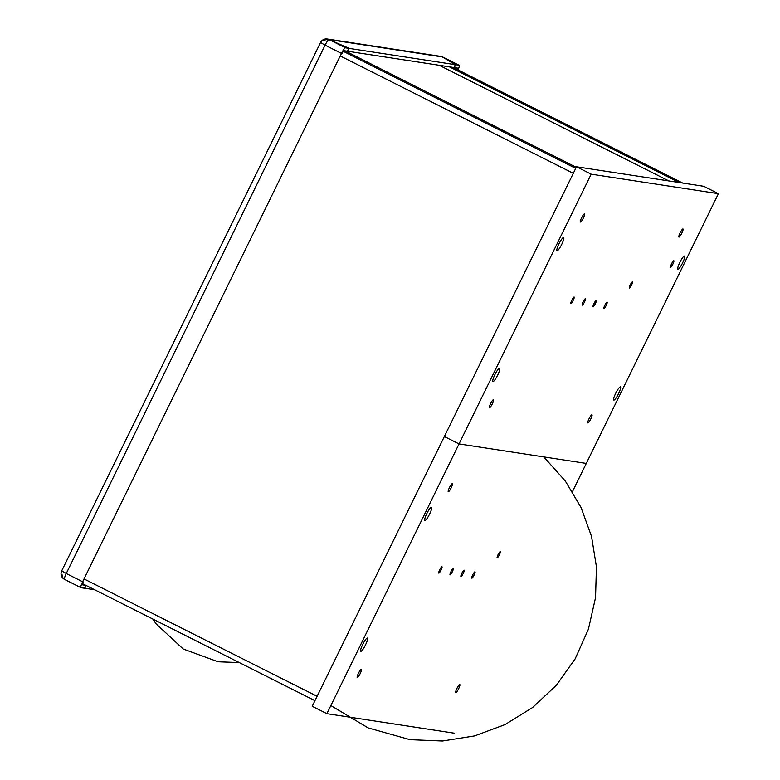 <?xml version="1.0" encoding="UTF-8"?>
<svg xmlns="http://www.w3.org/2000/svg" width="780" height="780" viewBox="0 0 780 780"><rect width="100%" height="100%" fill="white"/><g stroke="black" fill="none" stroke-linecap="round" stroke-linejoin="round"><path stroke-width="1.17" d="M591.182 174.164L718.429 193.664L586.287 463.418L459.04 443.918L591.182 174.164L576.508 166.774L703.755 186.274L718.429 193.664M454.135 733.161L326.888 713.671L312.215 706.28L444.356 436.527L459.04 443.918L586.287 463.418L572.452 491.654M326.888 713.671L459.04 443.918L444.356 436.527L576.508 166.774M561.736 244.345A7.391 1.355 -63.3 0 1 557.008 250.731A7.391 1.355 -63.3 0 1 559.124 243.526A7.391 1.355 -63.3 0 1 563.657 237.53A7.391 1.355 -63.3 0 1 561.736 244.345M497.659 375.141A7.391 1.355 -63.3 0 1 492.931 381.527A7.391 1.355 -63.3 0 1 495.046 374.322A7.391 1.355 -63.3 0 1 499.58 368.335A7.391 1.355 -63.3 0 1 497.659 375.141M618.54 393.666A7.391 1.355 -63.3 0 1 613.811 400.052A7.391 1.355 -63.3 0 1 615.927 392.847A7.391 1.355 -63.3 0 1 620.461 386.851A7.391 1.355 -63.3 0 1 618.54 393.666M682.617 262.87A7.391 1.355 -63.3 0 1 677.888 269.256A7.391 1.355 -63.3 0 1 680.004 262.041A7.391 1.355 -63.3 0 1 684.538 256.055A7.391 1.355 -63.3 0 1 682.617 262.87M672.916 264.02A3.559 0.653 -63.3 0 1 670.634 267.101A3.559 0.653 -63.3 0 1 671.648 263.63A3.559 0.653 -63.3 0 1 673.842 260.735A3.559 0.653 -63.3 0 1 672.916 264.02M573.212 300.3A3.559 0.653 -63.3 0 1 570.931 303.381A3.559 0.653 -63.3 0 1 571.954 299.9A3.559 0.653 -63.3 0 1 574.139 297.014A3.559 0.653 -63.3 0 1 573.212 300.3M584.474 302.026A3.559 0.653 -63.3 0 1 582.192 305.107A3.559 0.653 -63.3 0 1 583.216 301.626A3.559 0.653 -63.3 0 1 585.4 298.74A3.559 0.653 -63.3 0 1 584.474 302.026M595.364 303.693A3.559 0.653 -63.3 0 1 593.083 306.774A3.559 0.653 -63.3 0 1 594.106 303.303A3.559 0.653 -63.3 0 1 596.291 300.417A3.559 0.653 -63.3 0 1 595.364 303.693M606.216 305.36A3.559 0.653 -63.3 0 1 603.944 308.431A3.559 0.653 -63.3 0 1 604.958 304.96A3.559 0.653 -63.3 0 1 607.142 302.075A3.559 0.653 -63.3 0 1 606.216 305.36M631.517 285.07A3.393 0.624 -63.3 0 1 629.343 288.005A3.393 0.624 -63.3 0 1 630.318 284.69A3.393 0.624 -63.3 0 1 632.395 281.941A3.393 0.624 -63.3 0 1 631.517 285.07M583.333 218.078A4.543 0.839 -63.3 0 1 580.417 222.007A4.543 0.839 -63.3 0 1 581.714 217.571A4.543 0.839 -63.3 0 1 584.512 213.886A4.543 0.839 -63.3 0 1 583.333 218.078M492.287 403.904A4.543 0.839 -63.3 0 1 489.382 407.833A4.543 0.839 -63.3 0 1 490.678 403.397A4.543 0.839 -63.3 0 1 493.467 399.711A4.543 0.839 -63.3 0 1 492.287 403.904M590.782 418.997A4.543 0.839 -63.3 0 1 587.867 422.926A4.543 0.839 -63.3 0 1 589.173 418.49A4.543 0.839 -63.3 0 1 591.962 414.804A4.543 0.839 -63.3 0 1 590.782 418.997M681.817 233.161A4.543 0.839 -63.3 0 1 678.902 237.091A4.543 0.839 -63.3 0 1 680.209 232.655A4.543 0.839 -63.3 0 1 682.997 228.969A4.543 0.839 -63.3 0 1 681.817 233.161M429.585 514.098A7.391 1.355 -63.3 0 1 424.856 520.484A7.391 1.355 -63.3 0 1 426.972 513.269A7.391 1.355 -63.3 0 1 431.506 507.283A7.391 1.355 -63.3 0 1 429.585 514.098M365.508 644.894A7.391 1.355 -63.3 0 1 360.779 651.28A7.391 1.355 -63.3 0 1 362.895 644.075A7.391 1.355 -63.3 0 1 367.429 638.079A7.391 1.355 -63.3 0 1 365.508 644.894M441.061 570.053A3.559 0.653 -63.3 0 1 438.789 573.125A3.559 0.653 -63.3 0 1 439.803 569.654A3.559 0.653 -63.3 0 1 441.987 566.767A3.559 0.653 -63.3 0 1 441.061 570.053M452.322 571.779A3.559 0.653 -63.3 0 1 450.05 574.85A3.559 0.653 -63.3 0 1 451.064 571.379A3.559 0.653 -63.3 0 1 453.248 568.493A3.559 0.653 -63.3 0 1 452.322 571.779M463.213 573.446A3.559 0.653 -63.3 0 1 460.941 576.527A3.559 0.653 -63.3 0 1 461.955 573.047A3.559 0.653 -63.3 0 1 464.139 570.16A3.559 0.653 -63.3 0 1 463.213 573.446M474.074 575.114A3.559 0.653 -63.3 0 1 471.793 578.185A3.559 0.653 -63.3 0 1 472.807 574.714A3.559 0.653 -63.3 0 1 474.991 571.828A3.559 0.653 -63.3 0 1 474.074 575.114M499.366 554.824A3.393 0.624 -63.3 0 1 497.191 557.749A3.393 0.624 -63.3 0 1 498.166 554.443A3.393 0.624 -63.3 0 1 500.243 551.694A3.393 0.624 -63.3 0 1 499.366 554.824M451.181 487.822A4.543 0.839 -63.3 0 1 448.266 491.751A4.543 0.839 -63.3 0 1 449.572 487.315A4.543 0.839 -63.3 0 1 452.361 483.629A4.543 0.839 -63.3 0 1 451.181 487.822M360.145 673.657A4.543 0.839 -63.3 0 1 357.23 677.586A4.543 0.839 -63.3 0 1 358.537 673.15A4.543 0.839 -63.3 0 1 361.325 669.454A4.543 0.839 -63.3 0 1 360.145 673.657M458.63 688.74A4.543 0.839 -63.3 0 1 455.725 692.669A4.543 0.839 -63.3 0 1 457.022 688.233A4.543 0.839 -63.3 0 1 459.81 684.548A4.543 0.839 -63.3 0 1 458.63 688.74M344.984 50.837L576.254 167.291M342.089 53.479A3.198 0.585 -63.3 0 1 344.097 50.7L347.471 51.217L348.875 48.35L345.511 47.834A6.415 1.18 116.7 0 0 341.465 53.41L82.631 581.753A6.415 1.18 116.7 0 0 80.964 587.681A6.415 1.18 116.7 0 0 81.032 587.701L84.406 588.217L85.81 585.351L82.427 583.859M84.445 588.13L94.721 589.797M82.427 584.834A3.198 0.585 -63.3 0 1 82.397 584.825L85.81 585.351M82.397 584.825A3.198 0.585 -63.3 0 1 83.226 581.87M86.132 585.468L84.766 588.266M82.456 583.771L84.835 584.815M441.587 56.56A6.386 3.598 113.8 0 1 441.694 56.589A6.386 3.598 113.8 0 1 441.821 56.638L455.335 64.662L349.235 48.409L328.263 39.234A6.386 5.255 121 0 0 323.232 40.423L323.885 40.813A6.386 5.255 -59 0 1 328.916 39.624L348.875 48.35M458.045 69.917A6.415 1.18 116.7 0 0 459.127 65.257A6.415 1.18 116.7 0 0 459.059 65.237L455.695 64.72L442.835 57.076A6.386 3.598 -66.2 0 0 442.572 56.998M349.235 48.409L347.831 51.275L453.931 67.529L455.335 64.662M457.48 69.635A3.198 0.585 -63.3 0 0 457.694 68.114A3.198 0.585 -63.3 0 0 457.665 68.104L453.989 67.402M454.291 67.587L455.695 64.72M80.906 587.633L64.506 579.365A6.386 5.255 -59 0 1 62.215 574.948L61.571 574.558A6.386 5.255 121 0 0 63.209 578.497A6.386 5.255 121 0 0 63.853 578.965L64.828 579.481M65.481 579.871L64.506 579.365A6.415 1.18 -63.3 0 1 66.251 573.505L82.631 581.753M459.059 65.237L442.835 57.076M323.973 40.745L323.232 40.423M679.078 182.491L449.377 66.836M439.179 65.266L668.879 180.931M314.944 700.684L82.495 583.635L314.954 700.674M84.016 578.926L317.099 696.296M340.216 55.946L573.31 173.316M343.346 51.363L575.728 168.373M442.504 56.959L329.306 39.614M341.465 53.41L325.084 45.162L66.251 573.505L61.708 570.872A6.415 6.415 0 0 0 63.209 578.497M329.959 40.004L345.511 47.834M441.821 56.638A6.415 6.298 -81.3 0 0 440.837 56.394L327.278 39A6.415 6.415 0 0 0 320.541 42.52L325.084 45.162A6.415 1.18 116.7 0 1 328.916 39.624M328.263 39.234A6.415 6.298 -81.3 0 0 327.278 39M682.685 183.047L452.995 67.392M152.831 619.057L156.01 623.766L183.222 649.018L218.088 661.771L239.304 662.6M330.856 705.559L368.14 727.896L409.978 739.654L442.455 741L474.562 735.91L505.021 724.591L532.652 707.47L556.325 685.279L575.152 658.866L588.403 629.245L595.55 597.607L596.437 566.836L591.542 536.445L581.051 507.507L565.334 481.046L543.758 456.895M65.081 579.676L80.964 587.681M443.245 57.262L459.127 65.257M441.694 56.589A6.415 6.415 0 0 0 440.837 56.394M320.541 42.52L61.708 570.872M682.724 183.056L453.034 67.392"/></g></svg>
